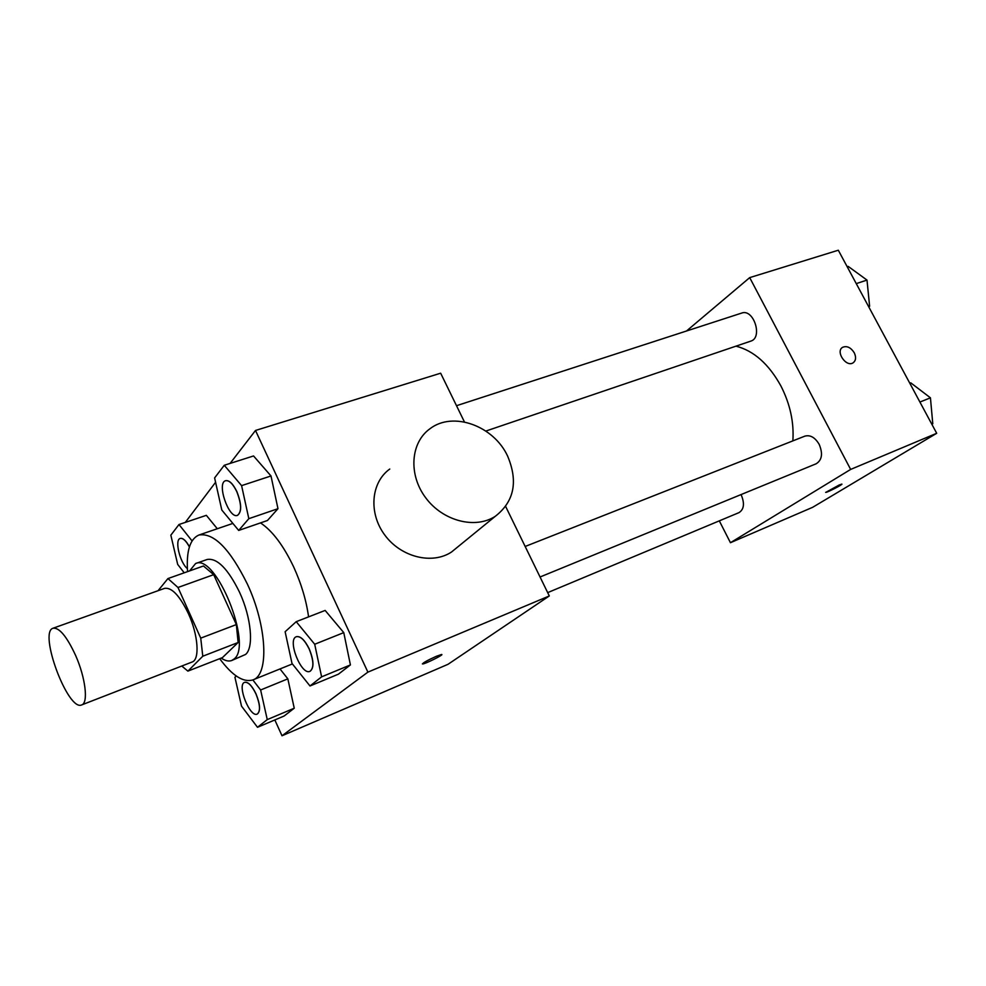 <?xml version="1.0" encoding="UTF-8"?>
<svg xmlns="http://www.w3.org/2000/svg" width="986" height="986" viewBox="0 0 986 986"><rect width="100%" height="100%" fill="white"/><g stroke="black" fill="none" stroke-linecap="round" stroke-linejoin="round"><path stroke-width="1.48" d="M75.626 655.468C85.548 677.764 88.518 703.104 81.715 704.904C68.046 711.892 38.207 631.866 53.121 628.205C59.357 627.478 66.863 636.562 75.626 655.468M53.121 628.205L164.613 588.359C171.786 587.249 179.723 595.704 188.449 613.736C198.26 635.009 199.948 659.77 192.085 662.025L81.715 704.904M236.344 624.582L238.119 642.515L222.454 657.6L187.895 671.121L202.783 656.22L200.737 638.139L236.344 624.582L213.691 574.665L203.461 565.989L167.94 578.572L158.056 590.7M187.895 671.121L181.781 666.031M200.737 638.139L177.985 587.483L167.94 578.572M238.119 642.515L202.783 656.22M213.691 574.665L177.985 587.483M221.197 658.093C225.215 660.83 228.727 661.631 231.735 660.509L234.15 658.956C253.094 645.164 215.688 552.936 195.585 563.548L189.595 570.906M195.585 563.548L207.146 559.481C217.142 557.793 227.939 568.7 239.536 592.229C251.331 617.519 254.031 647.543 245.588 654.445L231.735 660.509M187.562 571.621C186.206 551.137 189.99 538.948 198.901 535.028C213.752 532.489 229.898 548.82 247.35 584.032C267.095 626.073 269.24 675.053 252.909 679.896C243.394 682.805 232.314 675.73 219.681 658.685M260.501 522.9C272.407 530.813 283.463 545.529 293.705 567.024C301.334 583.774 306.301 600.388 308.569 616.866M236.283 676.026L234.927 677.259L241.521 706.149L257.494 727.286L284.141 716.009L294.247 708.219L287.838 678.849L279.999 668.939L287.838 678.849L260.624 689.99L252.847 679.921M206.345 515.333L217.29 528.742L206.345 515.333L178.984 524.515L170.837 535.176L177.69 564.411L184.222 572.804M215.589 482.265L185.306 522.395M274.835 719.953L282.008 735.778L367.889 672.132L255.497 430.463L230.108 463.42M309.998 685.985L338.432 674.165L350.412 664.921L343.769 632.618L325.146 610.433L296.219 621.673L285.127 631.73L292.004 663.455L309.998 685.985L321.609 676.852L314.707 644.252L296.219 621.673M238.686 530.431L267.452 520.497L277.978 508.69L271.002 475.967L253.538 455.951L224.266 465.281L214.615 477.914L221.801 510.033L238.686 530.431L248.829 518.673L241.595 485.63L224.266 465.281M282.008 735.778L447.989 664.317L549.301 595.951L367.889 672.132M436.317 656.306L441.543 654.494C444.896 654.162 425.163 664.059 422.649 663.96C422.624 662.999 427.172 660.447 436.317 656.306M549.301 595.951L505.658 506.484M464.443 421.971L440.656 373.201L255.497 430.463M457.911 546.799L451.502 552.024C432.213 564.855 401.092 557.25 384.836 535.115C368.333 513.139 370.946 482.437 389.766 469.04M507.593 456.05C518.291 481.439 514.224 501.504 495.366 516.245C475.425 529.445 442.862 521.126 425.656 497.733C408.179 474.525 410.595 442.418 430.069 428.676C453.079 410.989 493.715 425.829 507.593 456.05M441.802 654.568C442.677 655.333 424.843 664.071 422.649 663.96L422.39 663.886M735.963 346.16C753.785 350.72 768.784 364.019 780.961 386.056C790.168 404.174 794.124 422.452 792.855 440.878M485.851 431.055L750.74 341.144C763.102 337.767 753.661 308.384 741.706 313.067L456.506 405.702M741.053 494.578L741.189 494.849C744.775 503.415 744.06 509.343 739.032 512.609L547.686 592.623M525.168 546.466L804.822 436.157C810.245 434.678 815.015 437.402 819.156 444.316C823.051 453.585 822.053 460.068 816.162 463.777L540.057 576.995M719.312 520.867L730.441 542.707L850.647 469.422L749.705 277.621L686.515 331M850.647 469.422L936.7 433.285L812.674 507.297L730.441 542.707M839.135 485.026L841.785 484.114C843.88 483.953 827.143 492.606 825.775 492.384L839.135 485.026M936.7 433.285L838.31 250.222L749.705 277.621M842.389 347.479L842.636 347.306C846.888 345.593 850.745 347.405 854.233 352.741C856.329 357.252 855.959 360.605 853.124 362.811C846.148 367.63 835.179 351.398 842.636 347.306C846.888 345.593 850.758 347.405 854.233 352.741C856.267 357.08 855.971 360.395 853.358 362.651M841.896 484.138C842.574 484.656 826.995 492.606 825.775 492.371L825.664 492.347M868.752 306.88L869.615 306.252L867.002 280.086L848.17 266.38L847.159 266.701M869.615 306.252L868.604 306.597M867.002 280.086L856.255 283.623M867.717 287.259L868.383 293.877M931.869 424.313L932.781 423.758L930.439 397.826L910.805 382.876L909.807 383.258M932.781 423.758L931.795 424.165M930.439 397.826L919.901 402.041M225.609 480.7L225.658 480.675C229.245 480.096 232.967 483.707 236.825 491.509C241.681 503.957 241.915 511.894 237.54 515.345L237.49 515.358M267.452 520.497L277.978 508.69L248.829 518.673M277.978 508.69L271.002 475.967L241.595 485.63M271.002 475.967L253.538 455.951M236.739 491.546C241.582 503.982 241.829 511.931 237.453 515.382C228.814 519.166 216.353 482.869 225.572 480.712C229.159 480.133 232.881 483.744 236.739 491.546M192.06 540.895L178.984 524.515M187.377 568.639C179.859 562.612 174.399 539.675 180.241 538.442L180.327 538.418C183.051 537.875 186.083 540.685 189.435 546.823M180.241 538.442C182.977 537.912 186.034 540.747 189.398 546.947M296.355 636.709L296.404 636.685C300.483 635.908 304.76 639.976 309.234 648.874C313.905 660.546 314.177 668.015 310.072 671.306L310.023 671.33M338.432 674.165L350.412 664.921L321.609 676.852M350.412 664.921L343.769 632.618L314.707 644.252M343.769 632.618L325.146 610.433M309.136 648.911C313.807 660.583 314.09 668.052 309.986 671.343C301.272 675.78 286.963 639.532 296.318 636.722C300.397 635.945 304.674 640.013 309.136 648.911M257.494 727.286L267.255 719.607L260.624 689.99M244.614 682.337L244.651 682.324C248.152 681.708 251.948 685.553 256.027 693.885C260.255 704.485 260.686 711.202 257.309 714.049L257.223 714.086C249.951 717.931 236.714 684.715 244.565 682.361C248.065 681.745 251.861 685.59 255.941 693.91C260.168 704.522 260.6 711.239 257.223 714.086M284.141 716.009L294.247 708.219L267.255 719.607M294.247 708.219L287.838 678.849M232.881 523.418L198.901 535.028M292.386 663.935L252.909 679.896M451.502 552.024L495.366 516.245"/></g></svg>
